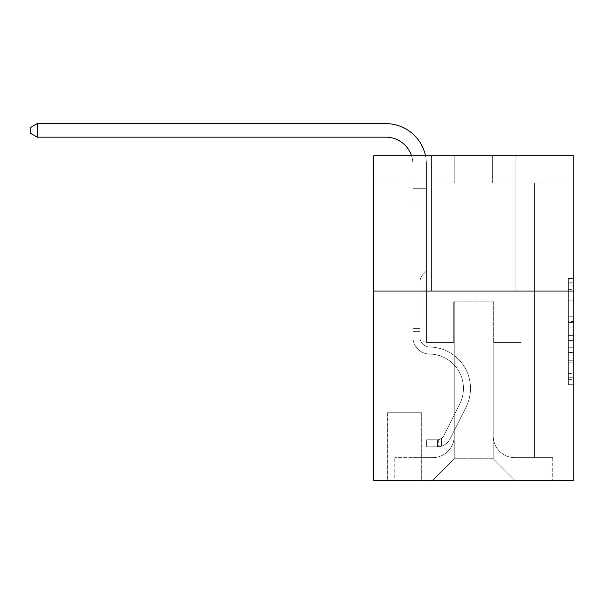 <?xml version="1.0" encoding="UTF-8"?>
<svg xmlns="http://www.w3.org/2000/svg" width="604" height="604" viewBox="0 0 604 604"><rect width="100%" height="100%" fill="white"/><g stroke="black" fill="none" stroke-linecap="round" stroke-linejoin="round"><path stroke-width="0.45" stroke-dasharray="3.02 2.27" d="M568.394 310.909L568.394 327.897L573.8 327.897L573.8 379.395L573.8 283.827L573.8 327.897L568.394 327.897L568.394 282.242L568.394 384.71L568.394 278.519L568.394 377.274L573.8 377.274L568.394 377.274L573.8 377.274L568.394 377.274L568.394 360.286L568.394 384.71L573.8 384.71L573.8 278.519L573.8 377.009L573.8 335.333L568.394 335.333L573.8 335.333L573.8 360.286L573.8 285.956L568.394 285.956L573.8 285.956L573.8 384.71L573.8 283.827L573.8 384.71L568.394 384.71L568.394 278.519L573.8 278.519L573.8 283.827L573.8 278.519L573.8 283.827L573.8 278.519L573.8 282.242L573.8 278.519L568.394 278.519L568.394 285.956L573.8 285.956L568.394 285.956L568.394 310.909L573.8 310.909M515.922 155.824L515.922 291.045L431.543 291.045L515.922 291.045L431.543 291.045L515.922 291.045L515.922 155.824L431.543 155.824L431.543 291.045L431.543 155.824L515.922 155.824M421.811 412.751L387.194 412.751L421.811 412.751L421.811 480.361L387.194 480.361L421.811 480.361M387.194 412.751L387.194 480.361M573.8 321.524L573.8 316.217L573.8 321.524L568.394 321.524L568.394 300.158L568.394 363.072L568.394 347.277L573.8 347.277L568.394 347.277L568.394 384.71L573.8 384.71L568.394 384.71L573.8 384.71L568.394 384.71L568.394 278.519L573.8 278.519L568.394 278.519L573.8 278.519L568.394 278.519L568.394 321.524L573.8 321.524M573.8 291.045L573.8 480.361L373.672 480.361L373.672 291.045L573.8 291.045L573.8 155.824L492.668 155.824L573.8 155.824L573.8 182.869L573.8 155.824L373.672 155.824L454.804 155.824L373.672 155.824L373.672 291.045L573.8 291.045L373.672 291.045M412.887 182.869L412.887 457.643L432.623 457.643A21.638 21.638 0 0 0 454.261 436.005L454.261 301.864L454.261 458.723L454.261 301.864L454.261 458.723L454.261 301.864L493.204 301.864L493.204 436.005A21.638 21.638 0 0 0 514.842 457.643L534.585 457.643L534.585 182.869L534.585 457.643L534.585 182.869L534.585 457.643L534.585 182.869L534.585 457.643L534.585 182.869L534.585 457.643L552.705 457.643L514.842 457.643L534.585 457.643L514.842 457.643L534.585 457.643L514.842 457.643L534.585 457.643L534.585 182.869L521.063 182.869L534.585 182.869L521.063 182.869L534.585 182.869L521.063 182.869L534.585 182.869L521.063 182.869L534.585 182.869L521.063 182.869L534.585 182.869L534.585 457.643L514.842 457.643A21.638 21.638 0 0 1 493.204 436.005A21.638 21.638 0 0 0 514.842 457.643A21.638 21.638 0 0 1 493.204 436.005A21.638 21.638 0 0 0 514.842 457.643A21.638 21.638 0 0 1 493.204 436.005A21.638 21.638 0 0 0 514.842 457.643A21.638 21.638 0 0 1 493.204 436.005L493.204 301.864L493.204 458.723L454.261 458.723L493.204 458.723L514.842 480.361L552.705 480.361L432.623 480.361L514.842 480.361L493.204 458.723L514.842 480.361L493.204 458.723L493.204 301.864L493.204 458.723L493.204 301.864L453.725 301.864L453.725 342.43L426.409 342.43L426.409 182.869L412.887 182.869L412.887 457.643L432.623 457.643A21.638 21.638 0 0 0 454.261 436.005L454.261 301.864L453.725 301.864L453.725 342.43L426.409 342.43L426.409 182.869L412.887 182.869L412.887 457.643L432.623 457.643L394.767 457.643L432.623 457.643L412.887 457.643L412.887 182.869L412.887 457.643L412.887 182.869L412.887 457.643L412.887 182.869L426.409 182.869L412.887 182.869L426.409 182.869L412.887 182.869L426.409 182.869L412.887 182.869L426.409 182.869L412.887 182.869L412.887 457.643L412.887 182.869M454.261 436.005L454.261 301.864L453.725 301.864L453.725 342.43L426.409 342.43L426.409 182.869L426.409 342.43L426.409 182.869L426.409 342.43L426.409 182.869L426.409 342.43L426.409 182.869L426.409 342.43L453.725 342.43L426.409 342.43L453.725 342.43L426.409 342.43L453.725 342.43L426.409 342.43L453.725 342.43L453.725 301.864L453.725 342.43L453.725 301.864L453.725 342.43L453.725 301.864L453.725 342.43L453.725 301.864L454.261 301.864L453.725 301.864L454.261 301.864L453.725 301.864L454.261 301.864L453.725 301.864L454.261 301.864L454.261 436.005A21.638 21.638 0 0 1 432.623 457.643A21.638 21.638 0 0 0 454.261 436.005A21.638 21.638 0 0 1 432.623 457.643A21.638 21.638 0 0 0 454.261 436.005A21.638 21.638 0 0 1 432.623 457.643A21.638 21.638 0 0 0 454.261 436.005M573.8 182.869L492.668 182.869L573.8 182.869M373.672 182.869L454.804 182.869L373.672 182.869L373.672 155.824L373.672 182.869M387.73 480.361L421.267 480.361L387.73 480.361L387.73 412.751L421.267 412.751L421.267 480.361L421.267 412.751L387.73 412.751L387.73 480.361M394.767 480.361L432.623 480.361L454.261 458.723L432.623 480.361L454.261 458.723L432.623 480.361L394.767 480.361L394.767 457.643L394.767 480.361M493.747 301.864L493.204 301.864L493.747 301.864L493.204 301.864L493.747 301.864L493.204 301.864L493.747 301.864L493.204 301.864L493.747 301.864L493.204 301.864L493.747 301.864L493.747 342.43L493.747 301.864M492.668 182.869L492.668 155.824L492.668 182.869M454.804 182.869L454.804 155.824L454.804 182.869M552.705 457.643L552.705 480.361L552.705 457.643M521.063 182.869L521.063 342.43L493.747 342.43L521.063 342.43L493.747 342.43L521.063 342.43L493.747 342.43L521.063 342.43L493.747 342.43L521.063 342.43L493.747 342.43L521.063 342.43L521.063 182.869M568.394 327.897L573.8 327.897L568.394 327.897M568.394 282.242L568.394 278.519L568.394 282.242L573.8 282.242L568.394 282.242M568.394 362.808L568.394 340.641L568.394 362.808L573.8 362.808L568.394 362.808M568.394 340.641L568.394 335.333L573.8 335.333L568.394 335.333L568.394 340.641L573.8 340.641L568.394 340.641M568.394 300.158L568.394 285.956L568.394 300.158L573.8 300.158L568.394 300.158M568.394 278.519L573.8 278.519L568.394 278.519L568.394 283.827L568.394 278.519L573.8 278.519M568.394 384.71L573.8 384.71L568.394 384.71L568.394 379.395L568.394 384.71M37.229 137.161L30.2 133.107L30.2 127.693L37.229 123.639L30.2 127.693L37.229 123.639L385.835 123.639A40.566 40.566 0 0 1 426.409 164.205L426.409 271.037L423.359 274.08A11.755 11.755 0 0 0 419.916 282.393L419.916 337.04L419.916 282.393A11.755 11.755 0 0 1 423.359 274.08L426.409 271.037L426.409 188.312L426.409 271.037L423.359 274.08A11.755 11.755 0 0 0 419.916 282.393L419.916 337.04A10.004 10.004 0 0 0 429.761 347.043A10.004 10.004 0 0 1 419.916 337.04A10.004 10.004 0 0 0 429.761 347.043A10.004 10.004 0 0 1 419.916 337.04L419.916 282.393A11.755 11.755 0 0 1 423.359 274.08L426.409 271.037L426.409 188.312L426.409 271.037L423.359 274.08L426.409 271.037L426.409 205.043L426.409 271.037L426.409 205.043L412.887 205.043L412.887 337.04L412.887 205.043L412.887 337.04L412.887 328.372L419.916 328.372L412.887 328.372L412.887 337.04A17.04 17.04 0 0 0 429.655 354.072A17.04 17.04 0 0 1 412.887 337.04A17.04 17.04 0 0 0 429.655 354.072A17.04 17.04 0 0 1 412.887 337.04L412.887 328.372L412.887 337.04A17.04 17.04 0 0 0 429.655 354.072A17.04 17.04 0 0 1 412.887 337.04L412.887 328.372L419.916 328.372L419.916 337.04A10.004 10.004 0 0 0 429.761 347.043A10.004 10.004 0 0 1 419.916 337.04L419.916 328.372L419.916 337.04A10.004 10.004 0 0 0 429.761 347.043A10.004 10.004 0 0 1 419.916 337.04A10.004 10.004 0 0 0 429.761 347.043A10.004 10.004 0 0 1 419.916 337.04L419.916 328.372L419.916 337.04A10.004 10.004 0 0 0 429.761 347.043A41.382 41.382 0 0 1 466.084 406.998A41.382 41.382 0 0 0 429.761 347.043A41.382 41.382 0 0 1 466.084 406.998A41.382 41.382 0 0 0 429.761 347.043A10.004 10.004 0 0 1 419.916 337.04A10.004 10.004 0 0 0 429.761 347.043A41.382 41.382 0 0 1 466.084 406.998A41.382 41.382 0 0 0 429.761 347.043A10.004 10.004 0 0 1 419.916 337.04A10.004 10.004 0 0 0 429.761 347.043A41.382 41.382 0 0 1 466.084 406.998A41.382 41.382 0 0 0 429.761 347.043A41.382 41.382 0 0 1 466.084 406.998A41.382 41.382 0 0 0 429.761 347.043A10.004 10.004 0 0 1 419.916 337.04L419.916 328.372L419.916 337.04A10.004 10.004 0 0 0 429.761 347.043A41.382 41.382 0 0 1 466.084 406.998L450.033 438.927L466.084 406.998A41.382 41.382 0 0 0 429.761 347.043A41.382 41.382 0 0 1 466.084 406.998L450.033 438.927L466.084 406.998A41.382 41.382 0 0 0 429.761 347.043A41.382 41.382 0 0 1 466.084 406.998L450.033 438.927A14.337 14.337 0 0 1 441.554 446.16C437.387 447.043 437.387 447.043 441.554 446.16C437.387 447.043 437.387 447.043 441.554 446.16A14.337 14.337 0 0 0 450.033 438.927L466.084 406.998A41.382 41.382 0 0 0 429.761 347.043A10.004 10.004 0 0 1 419.916 337.04A10.004 10.004 0 0 0 429.761 347.043A41.382 41.382 0 0 1 466.084 406.998L450.033 438.927A14.337 14.337 0 0 1 437.492 446.824A14.337 14.337 0 0 0 450.033 438.927A14.337 14.337 0 0 1 441.554 446.16C437.387 447.043 437.387 447.043 441.554 446.16C437.387 447.043 437.387 447.043 441.554 446.16A14.337 14.337 0 0 0 450.033 438.927L466.084 406.998L450.033 438.927A14.337 14.337 0 0 1 437.492 446.824A14.337 14.337 0 0 0 450.033 438.927A14.337 14.337 0 0 1 441.554 446.16C437.387 447.043 437.387 447.043 441.554 446.16C437.387 447.043 437.387 447.043 441.554 446.16A14.337 14.337 0 0 0 450.033 438.927L466.084 406.998L450.033 438.927A14.337 14.337 0 0 1 437.492 446.824A14.337 14.337 0 0 0 450.033 438.927A14.337 14.337 0 0 1 441.554 446.16C437.387 447.043 437.387 447.043 441.554 446.16C437.387 447.043 437.387 447.043 441.554 446.16A14.337 14.337 0 0 0 450.033 438.927L466.084 406.998A41.382 41.382 0 0 0 429.761 347.043A41.382 41.382 0 0 1 466.084 406.998L450.033 438.927A14.337 14.337 0 0 1 437.492 446.824A14.337 14.337 0 0 0 450.033 438.927A14.337 14.337 0 0 1 441.554 446.16C437.387 447.043 437.387 447.043 441.554 446.16C437.387 447.043 437.387 447.043 441.554 446.16A14.337 14.337 0 0 0 450.033 438.927L466.084 406.998L450.033 438.927A14.337 14.337 0 0 1 437.492 446.824L426.673 446.824L437.492 446.824A14.337 14.337 0 0 0 450.033 438.927L466.084 406.998A41.382 41.382 0 0 0 429.761 347.043A10.004 10.004 0 0 1 419.916 337.04L419.916 328.372L419.916 331.611L419.916 328.372L412.887 328.372L412.887 337.04A17.04 17.04 0 0 0 429.655 354.072A17.04 17.04 0 0 1 412.887 337.04A17.04 17.04 0 0 0 429.655 354.072A17.04 17.04 0 0 1 412.887 337.04L412.887 331.611L412.887 337.04A17.04 17.04 0 0 0 429.655 354.072A34.345 34.345 0 0 1 459.795 403.842A34.345 34.345 0 0 0 429.655 354.072A34.345 34.345 0 0 1 459.795 403.842A34.345 34.345 0 0 0 429.655 354.072A17.04 17.04 0 0 1 412.887 337.04A17.04 17.04 0 0 0 429.655 354.072A34.345 34.345 0 0 1 459.795 403.842A34.345 34.345 0 0 0 429.655 354.072A17.04 17.04 0 0 1 412.887 337.04A17.04 17.04 0 0 0 429.655 354.072A34.345 34.345 0 0 1 459.795 403.842A34.345 34.345 0 0 0 429.655 354.072A34.345 34.345 0 0 1 459.795 403.842A34.345 34.345 0 0 0 429.655 354.072A17.04 17.04 0 0 1 412.887 337.04A17.04 17.04 0 0 0 429.655 354.072A34.345 34.345 0 0 1 459.795 403.842L443.751 435.771L459.795 403.842A34.345 34.345 0 0 0 429.655 354.072A34.345 34.345 0 0 1 459.795 403.842L443.751 435.771L459.795 403.842A34.345 34.345 0 0 0 429.655 354.072A34.345 34.345 0 0 1 459.795 403.842L443.751 435.771A7.301 7.301 0 0 1 441.554 438.376C437.455 440.256 437.455 440.256 441.554 438.376C437.455 440.256 437.455 440.256 441.554 438.376A7.301 7.301 0 0 0 443.751 435.771L459.795 403.842A34.345 34.345 0 0 0 429.655 354.072A17.04 17.04 0 0 1 412.887 337.04A17.04 17.04 0 0 0 429.655 354.072A34.345 34.345 0 0 1 459.795 403.842L443.751 435.771A7.301 7.301 0 0 1 437.492 439.788A7.301 7.301 0 0 0 443.751 435.771A7.301 7.301 0 0 1 441.554 438.376C437.455 440.256 437.455 440.256 441.554 438.376C437.455 440.256 437.455 440.256 441.554 438.376A7.301 7.301 0 0 0 443.751 435.771L459.795 403.842L443.751 435.771A7.301 7.301 0 0 1 437.492 439.788A7.301 7.301 0 0 0 443.751 435.771A7.301 7.301 0 0 1 441.554 438.376C437.455 440.256 437.455 440.256 441.554 438.376C437.455 440.256 437.455 440.256 441.554 438.376A7.301 7.301 0 0 0 443.751 435.771L459.795 403.842L443.751 435.771A7.301 7.301 0 0 1 437.492 439.788A7.301 7.301 0 0 0 443.751 435.771A7.301 7.301 0 0 1 441.554 438.376C437.455 440.256 437.455 440.256 441.554 438.376C437.455 440.256 437.455 440.256 441.554 438.376A7.301 7.301 0 0 0 443.751 435.771L459.795 403.842A34.345 34.345 0 0 0 429.655 354.072A34.345 34.345 0 0 1 459.795 403.842L443.751 435.771A7.301 7.301 0 0 1 437.492 439.788A7.301 7.301 0 0 0 443.751 435.771A7.301 7.301 0 0 1 441.554 438.376A7.301 7.301 0 0 0 443.751 435.771L459.795 403.842L443.751 435.771A7.301 7.301 0 0 1 437.492 439.788L426.673 439.795L426.673 446.824L426.673 439.795L437.492 439.788L437.492 446.824L426.673 446.824L437.492 446.824L437.492 439.788L426.673 439.795L426.673 446.824L426.673 439.795L437.492 439.788L437.492 446.824L426.673 446.824L437.492 446.824L437.492 439.788L426.673 439.795L426.673 446.824L426.673 439.795L437.492 439.788L437.492 446.824L426.673 446.824L437.492 446.824L437.492 439.788L426.673 439.795L426.673 446.824L426.673 439.795L437.492 439.788L437.492 446.824L426.673 446.824L437.492 446.824L437.492 439.788L426.673 439.795L437.492 439.788L437.492 446.824L437.492 439.788A7.301 7.301 0 0 0 443.751 435.771L459.795 403.842A34.345 34.345 0 0 0 429.655 354.072A17.04 17.04 0 0 1 412.887 337.04L412.887 164.205A27.044 27.044 0 0 0 385.835 137.161L37.229 137.161L37.229 123.639L385.835 123.639A40.566 40.566 0 0 1 426.409 164.205L426.409 205.043L412.887 205.043L412.887 164.205A27.044 27.044 0 0 0 411.55 155.824A27.044 27.044 0 0 1 412.887 164.205A27.044 27.044 0 0 0 385.835 137.161L37.229 137.161L30.2 133.107L30.2 127.693L30.2 133.107L37.229 137.161L37.229 123.639L37.229 137.161L30.2 133.107L30.2 127.693L37.229 123.639L30.2 127.693L30.2 133.107L37.229 137.161L37.229 123.639L385.835 123.639A40.566 40.566 0 0 1 426.409 164.205L426.409 188.312L412.887 188.312L412.887 205.043L412.887 188.312L426.409 188.312L426.409 271.037L423.359 274.08A11.755 11.755 0 0 0 419.916 282.393A11.755 11.755 0 0 1 423.359 274.08L426.409 271.037L426.409 205.043L412.887 205.043L412.887 164.205A27.044 27.044 0 0 0 385.835 137.161L37.229 137.161L30.2 133.107L30.2 127.693L37.229 123.639L37.229 137.161L37.229 123.639L30.2 127.693L30.2 133.107L37.229 137.161L30.2 133.107L30.2 127.693L37.229 123.639L385.835 123.639A40.566 40.566 0 0 1 426.409 164.205L426.409 188.312L412.887 188.312L412.887 164.205A27.044 27.044 0 0 0 411.55 155.824A27.044 27.044 0 0 1 412.887 164.205A27.044 27.044 0 0 0 385.835 137.161L37.229 137.161L37.229 123.639L37.229 137.161L385.835 137.161L37.229 137.161L385.835 137.161L37.229 137.161L37.229 123.639L30.2 127.693L30.2 133.107L37.229 137.161L385.835 137.161A27.044 27.044 0 0 1 412.887 164.205A27.044 27.044 0 0 0 411.55 155.824M426.409 205.043L412.887 205.043L412.887 188.312L412.887 337.04L412.887 205.043L426.409 205.043L412.887 205.043L412.887 188.312L426.409 188.312L412.887 188.312L412.887 164.205L412.887 188.312L426.409 188.312L412.887 188.312L412.887 164.205L412.887 337.04L412.887 205.043L426.409 205.043L426.409 188.312L412.887 188.312L426.409 188.312L426.409 164.205L426.409 205.043L412.887 205.043L412.887 337.04L412.887 205.043L426.409 205.043L412.887 205.043L412.887 164.205L412.887 188.312L426.409 188.312L426.409 164.205L426.409 205.043M419.916 337.04L419.916 282.393A11.755 11.755 0 0 1 423.359 274.08A11.755 11.755 0 0 0 419.916 282.393A11.755 11.755 0 0 1 423.359 274.08A11.755 11.755 0 0 0 419.916 282.393L419.916 337.04M37.229 123.639L385.835 123.639A40.566 40.566 0 0 1 426.409 164.205A40.566 40.566 0 0 0 385.835 123.639A40.566 40.566 0 0 1 426.409 164.205A40.566 40.566 0 0 0 385.835 123.639A40.566 40.566 0 0 1 426.409 164.205A40.566 40.566 0 0 0 425.533 155.824M412.887 331.611L412.887 328.372L412.887 331.611L419.916 331.611L412.887 331.611M419.916 328.372L412.887 328.372M426.409 271.037L423.359 274.08L426.409 271.037M441.554 438.376C437.455 440.256 437.455 440.256 441.554 438.376C437.455 440.256 437.455 440.256 441.554 438.376L441.554 446.16L441.554 438.376M426.673 446.824L426.673 439.795L426.673 446.824M568.394 360.286L573.8 360.286L568.394 360.286M568.394 352.321L573.8 352.321M568.394 302.944L573.8 302.944L568.394 302.944M568.394 283.827L573.8 283.827M568.394 379.395L573.8 379.395M568.394 373.559L573.8 373.559M568.394 289.671L573.8 289.671M568.394 322.589L573.8 322.589L568.394 322.589M568.394 352.585L573.8 352.585L568.394 352.585M568.394 363.072L573.8 363.072L568.394 363.072M568.394 316.217L573.8 316.217L568.394 316.217M568.394 377.009L573.8 377.009M568.394 377.274L573.8 377.274M568.394 285.956L573.8 285.956M438.308 439.712L438.308 446.786"/><path stroke-width="0.91" d="M573.8 291.045L573.8 480.361L373.672 480.361L373.672 155.824L573.8 155.824L573.8 291.045L373.672 291.045M411.55 155.824A27.044 27.044 0 0 0 385.835 137.161A27.044 27.044 0 0 1 411.55 155.824A27.044 27.044 0 0 0 385.835 137.161A27.044 27.044 0 0 1 411.55 155.824A27.044 27.044 0 0 0 385.835 137.161L37.229 137.161L30.2 133.107L30.2 127.693L37.229 123.639L385.835 123.639A40.566 40.566 0 0 1 425.533 155.824M37.229 123.639L385.835 123.639L37.229 123.639L385.835 123.639L37.229 123.639L37.229 137.161"/></g></svg>
